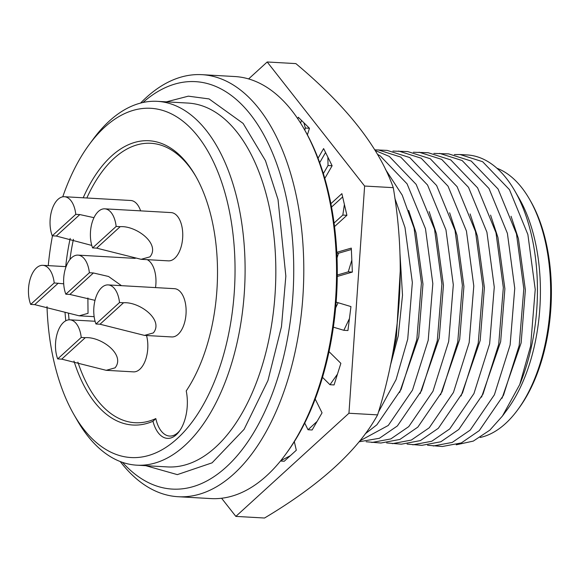 <?xml version="1.0" encoding="UTF-8"?>
<svg xmlns="http://www.w3.org/2000/svg" width="580" height="580" viewBox="0 0 580 580"><rect width="100%" height="100%" fill="white"/><g stroke="black" fill="none" stroke-linecap="round" stroke-linejoin="round"><path stroke-width="0.87" d="M235.85 516.396L264.524 518.02C320.363 484.742 358.056 450.355 377.609 414.874C401.041 340.322 406.268 264.582 393.284 187.666L364.617 186.042L348.942 413.25L235.85 516.396L221.596 498.249M304.717 423.066L308.031 429.751L312.127 429.983L322.045 412.837L315.194 399.025M333.362 327.163L343.839 330.303L347.935 330.535L350.951 306.574L336.125 302.122M334.544 226.577L346.912 215.296L341.881 193.662L330.897 203.681M307.4 134.835L309.459 128.274L298.294 117.247L297.808 118.799M248.624 78.916L267.199 61.98L364.617 186.042M280.466 461.02L284.251 461.238L296.315 450.239L294.321 441.67M324.807 178.408L332.13 165.742L323.618 148.574L318.043 158.209M337.27 276.45L352.357 272.078L351.299 248.11L336.791 252.314M322.487 377.319L329.976 384.714L334.065 384.946L340.866 363.334L329.005 351.611M308.031 429.751L317.086 421.413M343.839 330.303L349.443 318.55M335.639 307.871L338.096 302.716M331.543 207.06L342.642 196.939M346.912 215.296L342.816 215.064L344.397 204.479M334.08 223.032L342.816 215.064M300.614 123.127L301.477 120.386M309.459 128.274L305.363 128.042L303.876 122.757M304.732 130.05L305.363 128.042M267.199 61.98L295.865 63.604C346.615 106.075 379.088 147.429 393.284 187.666M377.609 414.874L348.942 413.25M280.72 460.709L290.283 455.735M319.703 162.661L325.568 152.511M332.13 165.742L328.033 165.51L327.874 157.158M323.364 173.587L328.033 165.51M336.835 253.155L338.459 253.25L351.357 249.509M352.357 272.078L348.261 271.846L351.828 260.094M337.285 275.029L348.261 271.846M337.038 257.933L338.459 253.25M329.976 384.714L337.466 374.136M123.547 302.76C139.403 301.571 164.089 319.841 153.345 332.927L144.478 335.399L100.014 324.227L95.975 323.995L119.516 302.528L123.547 302.76L100.014 324.227M95.975 323.995A24.172 12.956 93.2 0 1 101.754 287.52A24.172 12.956 93.2 0 1 108.134 284.911L174.486 288.68A24.172 12.956 93.2 0 1 185.984 307.545A24.172 12.956 93.2 0 1 178.125 334.334A24.172 12.956 93.2 0 1 171.745 336.944L144.478 335.399M108.134 284.911A24.172 12.956 93.2 0 1 119.516 302.528M85.267 337.676C101.123 336.487 125.802 354.757 115.065 367.843L106.198 370.315L61.727 359.143L57.695 358.911L81.229 337.444L85.267 337.676L61.727 359.143M146.515 335.515A24.172 12.956 93.2 0 1 139.845 369.25A24.172 12.956 93.2 0 1 133.465 371.867L106.198 370.315M57.695 358.911A24.172 12.956 93.2 0 1 63.474 322.444A24.172 12.956 93.2 0 1 69.854 319.826A24.172 12.956 93.2 0 1 81.229 337.444M87.885 297.982L88.037 313.338L79.17 315.81L34.706 304.638L30.667 304.413A24.172 12.956 93.2 0 1 36.446 267.938A24.172 12.956 93.2 0 1 42.826 265.321A24.172 12.956 93.2 0 1 54.208 282.946L63.706 283.816M95.019 300.353L69.875 294.437L65.837 294.205A24.172 12.956 93.2 0 1 71.615 257.738A24.172 12.956 93.2 0 1 77.995 255.12A24.172 12.956 93.2 0 1 89.378 272.738L93.409 272.97L108.547 276.479L121.488 285.672M147.197 259.659A24.172 12.956 93.2 0 1 155.527 287.6M120.183 226.671C136.039 225.482 160.725 243.76 149.981 256.846L141.114 259.311L96.65 248.138L92.611 247.914L116.152 226.446L120.183 226.671L96.65 248.138M92.611 247.914A24.172 12.956 93.2 0 1 98.39 211.439A24.172 12.956 93.2 0 1 104.77 208.829L171.122 212.592A24.172 12.956 93.2 0 1 182.62 231.456A24.172 12.956 93.2 0 1 174.761 258.252A24.172 12.956 93.2 0 1 168.381 260.862L141.114 259.311M104.77 208.829A24.172 12.956 93.2 0 1 116.152 226.446M91.792 245.434L56.282 236.038L52.251 235.806A24.172 12.956 93.2 0 1 58.029 199.332A24.172 12.956 93.2 0 1 64.409 196.721A24.172 12.956 93.2 0 1 75.784 214.339L79.822 214.571L93.982 217.674M64.409 196.721L130.761 200.492A24.172 12.956 93.2 0 1 140.599 210.859M496.959 168.258A136.539 73.16 93.2 0 1 529.547 199.281L530.664 201.224A134.103 71.855 93.2 0 1 518.912 408.175L517.585 409.98A136.539 73.16 93.2 0 1 505.499 423.56A136.539 73.16 93.2 0 1 480.204 437.465M529.547 199.281A136.539 73.16 93.2 0 1 517.585 409.98M514.837 190.921A146.254 78.365 93.2 0 1 519.767 384.482L530.598 346.144L535.224 289.471L527.88 234.53L509.472 189.667L482.625 161.704L460.078 154.534L467.067 154.932A146.254 78.365 93.2 0 1 514.837 190.921L519.303 198.701A136.539 73.16 93.2 0 1 507.34 409.4L502.439 416.048L489.846 430.142L473.302 441.097L456.221 444.802M519.767 384.482L502.439 416.056M140.577 103.073A211.367 113.252 93.2 0 1 146.291 97.52A211.367 113.252 93.2 0 1 202.065 74.675L234.835 76.538A211.367 113.252 93.2 0 1 303.869 128.55L304.986 130.493A208.93 111.954 93.2 0 1 286.68 452.915L285.353 454.72A211.367 113.252 93.2 0 1 266.64 475.738A211.367 113.252 93.2 0 1 210.874 498.583L178.103 496.719A211.367 113.252 93.2 0 1 120.227 461.542M303.869 128.55A211.367 113.252 93.2 0 1 285.353 454.72M202.065 74.675A211.367 113.252 93.2 0 1 302.601 239.62A211.367 113.252 93.2 0 1 233.878 473.882A211.367 113.252 93.2 0 1 178.103 496.719M433.869 153.41L448.666 153.888L471.214 161.059L498.06 189.015L516.468 233.878L523.812 288.825L519.187 345.499L503.476 395.284L479.276 430.607L461.31 442.932L442.33 446.506L427.576 445.244M439.604 153.374L462.144 160.544L488.998 188.5L507.399 233.363L514.75 288.311L510.117 344.984L494.407 394.77L470.213 430.092L452.24 442.417L433.26 445.991M142.941 102.508A204.073 109.352 93.2 0 1 285.519 194.09A204.073 109.352 93.2 0 1 226.222 467.045A204.073 109.352 93.2 0 1 122.51 462.376M62.756 196.823A174.921 93.728 93.2 0 1 89.211 144.572L93.199 139.156A182.207 97.636 93.2 0 1 109.33 121.031A182.207 97.636 93.2 0 1 157.405 101.34A182.207 97.636 93.2 0 1 244.071 243.527A182.207 97.636 93.2 0 1 184.832 445.483A182.207 97.636 93.2 0 1 136.75 465.174A182.207 97.636 93.2 0 1 77.234 420.333L73.885 414.504A174.921 93.728 93.2 0 1 47.009 306.581M413.395 152.243L428.185 152.728L450.733 159.891L477.587 187.855L495.987 232.718L503.331 287.658L498.706 344.332L482.995 394.117L458.795 429.447L440.829 441.772L421.849 445.346L407.095 444.084M419.123 152.214L441.663 159.377L468.517 187.34L486.917 232.203L494.269 287.144L489.636 343.817L473.933 393.602L449.732 428.932L431.766 441.257L412.779 444.831M89.211 144.572A174.921 93.728 93.2 0 1 104.69 127.172A174.921 93.728 93.2 0 1 227.773 203.703A174.921 93.728 93.2 0 1 177.175 438.647A174.921 93.728 93.2 0 1 73.885 414.504M83.194 197.787A142.368 76.284 93.2 0 1 195.504 175.805A142.368 76.284 93.2 0 1 186.231 390.935A33.524 17.965 93.2 0 1 179.234 431.418A33.524 17.965 93.2 0 1 176.269 434.753A33.524 17.965 93.2 0 1 152.968 421.268A142.368 76.284 93.2 0 1 73.972 361.072M152.968 421.268L155.817 418.579A31.095 16.66 -86.8 0 0 177.813 432.702A31.095 16.66 -86.8 0 0 179.901 430.469M392.914 151.083L407.711 151.561L430.251 158.731L457.105 186.695L475.506 231.558L482.857 286.498L478.224 343.171L462.521 392.957L438.321 428.286L420.348 440.604L401.367 444.186L386.621 442.917M398.641 151.047L421.189 158.217L448.036 186.18L466.436 231.043L473.787 285.983L469.162 342.657L453.451 392.442L429.251 427.772L411.285 440.089L392.298 443.671M374.782 149.821L387.23 150.401L409.77 157.571L436.624 185.528L455.024 230.39L462.376 285.338L457.743 342.012L442.04 391.79L417.839 427.119L399.874 439.444L380.886 443.018L366.139 441.757M378.16 149.887L400.708 157.057L427.554 185.013L445.962 229.876L453.306 284.824L448.681 341.497L432.97 391.275L408.77 426.604L390.804 438.929L371.824 442.504M392.182 356.337L396.307 338.524L400.33 269.265M375.202 150.517L389.296 156.404L416.143 184.368L434.543 229.231L441.895 284.171L437.269 340.844L421.559 390.63L397.358 425.959L379.392 438.284L359.1 441.786M377.486 154.352L380.226 155.889L407.08 183.853L425.481 228.716L432.825 283.656L428.2 340.329L412.489 390.115L388.288 425.445L359.817 440.894M365.24 433.825L376.877 424.792L401.077 389.47L416.788 339.684L421.413 283.011L414.069 228.063L402.237 195.177L385.461 169.375M378.443 412.097L396.082 379.566L407.718 339.169L412.351 282.496L405 227.548L394.864 198.273M511.06 216.26L518.418 238.619L525.371 289.957L521.13 342.903L502.041 398.272M460.078 154.534L454.35 154.57M490.578 215.1L497.937 237.459L504.89 288.789L500.649 341.743L481.56 397.111M48.256 265.633A174.921 93.728 93.2 0 1 52.475 235.821M470.097 213.94L477.463 236.292L484.409 287.629L480.167 340.576L461.078 395.944M65.786 320.784A142.368 76.284 93.2 0 1 65.025 312.359M65.721 266.626A142.368 76.284 93.2 0 1 70.202 238.394M196.062 176.784A139.94 74.98 -86.8 0 0 86.84 197.998M73.442 239.323A139.94 74.98 -86.8 0 0 69.926 259.557M68.491 313.505A139.94 74.98 -86.8 0 0 69.071 319.826M77.894 362.137A139.94 74.98 -86.8 0 0 155.817 418.579M449.616 212.773L456.982 235.132L463.927 286.462L459.686 339.416L440.597 394.784M429.142 211.613L436.501 233.965L443.453 285.302L439.212 338.249L420.116 393.624M390.13 366.466L398.25 335.929L402.513 295.184L399.983 253.75M408.661 210.446L416.02 232.805L422.972 284.142L418.731 337.089L399.642 392.457M52.251 235.806L75.784 214.339M65.837 294.205L89.378 272.738M30.667 304.413L54.208 282.946M145.768 465.682L177.335 474.621L212.077 462.84L244.086 429.36L267.945 380.56L281.481 326.634L285.846 276.131L278.023 199.542L265.473 160.682L243.121 123.417L209.068 98.926L188.333 96.164L166.424 101.848M136.75 465.174L167.468 466.914A182.207 97.636 -86.8 0 0 215.55 447.224A182.207 97.636 -86.8 0 0 268.257 202.493A182.207 97.636 -86.8 0 0 188.123 103.081L157.405 101.34M56.282 236.038L79.822 214.571M69.875 294.437L93.409 272.97M34.706 304.638L58.239 283.171M69.854 319.826L95.084 321.262M42.826 265.321L66.076 266.648M77.995 255.12L135.242 258.375M79.17 315.81L94.149 316.665"/></g></svg>
